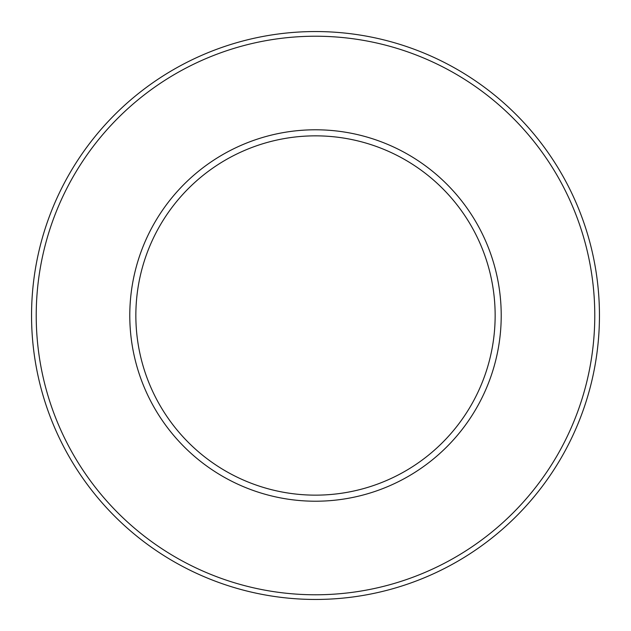 <?xml version="1.0" encoding="UTF-8"?>
<svg xmlns="http://www.w3.org/2000/svg" width="631" height="631" viewBox="0 0 631 631"><rect width="100%" height="100%" fill="white"/><g stroke="black" fill="none" stroke-linecap="round" stroke-linejoin="round"><path stroke-width="0.95" d="M315.5 599.45A283.95 283.95 0 0 0 561.409 173.525A283.95 283.95 0 0 0 69.591 173.525A283.95 283.95 0 0 0 315.5 599.45M315.5 594.781A279.281 279.281 0 0 1 73.638 175.86A279.281 279.281 0 0 1 557.362 175.86A279.281 279.281 0 0 1 315.5 594.781M315.5 501.219A185.719 185.719 0 0 0 476.334 222.64A185.719 185.719 0 0 0 154.666 222.64A185.719 185.719 0 0 0 315.5 501.219M315.5 495.146A179.646 179.646 0 0 1 159.919 225.677A179.646 179.646 0 0 1 471.081 225.677A179.646 179.646 0 0 1 315.5 495.146"/></g></svg>
